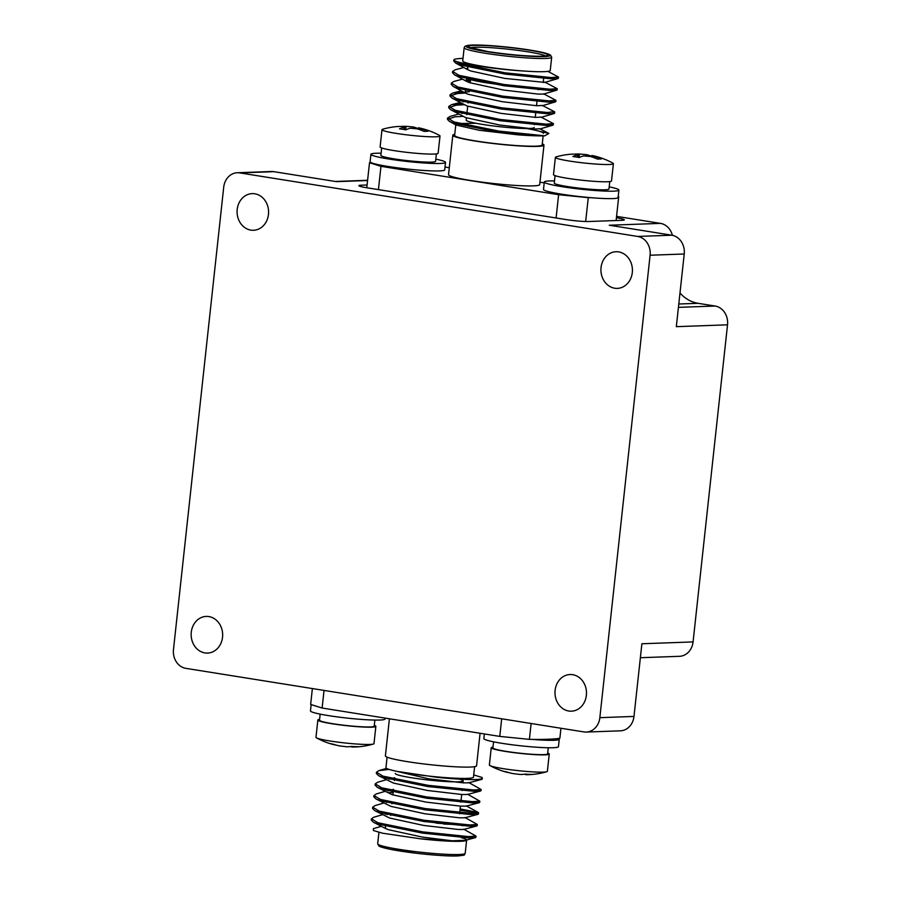 <?xml version="1.0" encoding="UTF-8"?>
<svg xmlns="http://www.w3.org/2000/svg" width="901" height="901" viewBox="0 0 901 901"><rect width="100%" height="100%" fill="white"/><g stroke="black" fill="none" stroke-linecap="round" stroke-linejoin="round"><path stroke-width="1.35" d="M616.566 216.364L660.456 223.38A16.669 14.326 87.9 0 1 672.394 235.319M678.419 307.354L715.101 306.036L698.05 303.31A36.682 31.512 87.9 0 1 679.985 292.949M715.101 306.036A16.669 14.326 87.9 0 1 727.524 324.822L693.072 641.917A16.669 14.326 87.9 0 1 679.455 656.311L640.363 657.719M459.578 779.151A34.103 2.917 -173.8 0 1 463.091 780.852A34.103 2.917 -173.8 0 1 458.26 781.809A34.103 2.917 -173.8 0 1 419.99 778.993A34.103 2.917 -173.8 0 1 395.302 773.486M459.656 779.151A34.182 2.917 -173.8 0 1 463.182 780.863A34.182 2.917 -173.8 0 1 458.327 781.82A34.182 2.917 -173.8 0 1 450.77 781.764M453.327 823.784A34.182 2.917 -173.8 0 1 435.994 823.109M390.662 815.495A34.182 2.917 -173.8 0 1 390.662 815.428L390.786 814.234M458.71 824.269A38.349 3.277 -173.8 0 1 457.325 824.336A38.349 3.277 -173.8 0 1 443.54 824.021M386.889 814.583A38.349 3.277 -173.8 0 1 389.851 814.02M461.211 837.615A44.014 3.762 -173.8 0 1 466.481 839.676M466.639 839.969A44.014 3.762 -173.8 0 1 466.639 840.059A44.014 3.762 -173.8 0 1 420.654 838.842L382.632 833.222L373.442 830.531L373.363 828.65L381.314 826.318M461.244 837.243L462.393 837.558M371.606 819.493L371.28 820.09L373.543 822.309L377.789 824.01L422.704 833.155L468.509 837.851L475.469 837.626L465.389 840.306L452.268 840.802L420.654 838.842M473.723 774.916L481.911 777.428A52.934 4.516 -173.8 0 1 482.35 778.104A52.934 4.516 -173.8 0 1 474.838 779.59L481.798 779.354L481.765 778.667M376.663 772.878L376.348 773.475L378.6 775.693L382.846 777.394L427.761 786.539L473.577 791.247L480.526 791.01L479.433 789.94M375.402 784.534L375.086 785.131L377.339 787.35L381.585 789.051L426.5 798.196L472.315 802.892L479.264 802.667L478.161 801.586M374.129 796.18L373.814 796.788L376.066 798.996L380.323 800.696L425.238 809.853L471.043 814.549L478.442 814.042L471.73 812.038L459.994 810.19M372.868 807.837L372.552 808.434L374.805 810.652L379.051 812.353L423.966 821.498L469.781 826.206L476.73 825.969L475.627 824.899M475.469 837.626L474.365 836.545M474.838 779.59C468.306 779.782 450.309 778.779 436.377 777.236L397.161 771.402A44.014 3.762 -173.8 0 1 385.955 767.629L387.092 757.155M391.755 770.175L428.707 778.824L463.351 782.856L468.745 782.834L481.798 779.354M394.751 777.721L389.007 779.196M378.6 775.693L393.467 783.082L427.434 790.481L462.089 794.513L467.473 794.479L480.526 791.01M393.489 789.366L387.745 790.853M377.339 787.35L392.205 794.727L426.173 802.127L460.828 806.158L466.211 806.136L479.264 802.667M388.342 801.687L386.484 802.498M376.066 798.996L390.933 806.384L424.9 813.783L459.555 817.815L464.939 817.793L477.992 814.324M387.081 813.344L385.211 814.155M374.805 810.652L389.671 818.04L423.639 825.44L458.294 829.472L463.677 829.449L476.73 825.969M385.414 825.113L385.515 828.481L388.399 829.686L422.378 837.085L452.268 840.802M389.074 769.398L378.837 770.637L376.483 772.225L382.993 776.144L427.896 785.289L473.712 789.986L481.111 789.49L468.79 782.564M386.383 779.703L377.564 782.293L375.221 783.881L381.72 787.789L426.635 796.946L472.451 801.642L479.839 801.135L467.529 794.22M393.151 792.531L387.948 792.643M385.121 791.36L376.303 793.939L373.949 795.527L380.459 799.446L425.373 808.591L471.178 813.299L478.251 812.454L460.129 808.929M383.849 803.005L375.03 805.595L372.687 807.183L379.186 811.103L424.101 820.248L469.917 824.944L477.316 824.449L464.995 817.522M382.587 814.662L373.769 817.252L371.426 818.84L377.924 822.759L422.839 831.905L468.644 836.601L476.043 836.094L463.733 829.179M474.613 766.661L473.475 777.135A44.014 3.762 -173.8 0 1 445.184 777.586A44.014 3.762 -173.8 0 1 397.161 771.402M480.087 733.268L476.561 765.771A45.85 3.919 -173.8 0 1 470.063 767.066A45.85 3.919 -173.8 0 1 418.593 763.282A45.85 3.919 -173.8 0 1 385.391 755.871L389.412 718.784M312.377 688.555L310.654 704.436L322.119 708.04L499.773 736.41L529.405 739.361A131.726 11.251 6.2 0 0 532.367 739.406A131.726 11.251 6.2 0 0 558.462 738.471A131.726 11.251 6.2 0 0 559.87 738.268L560.951 728.256M311.149 704.582L310.462 710.889A37.515 3.199 6.2 0 0 330.836 715.98A37.515 3.199 6.2 0 0 369.984 719.922A37.515 3.199 6.2 0 0 385.054 718.987L385.155 718.108M531.128 723.492L529.405 739.361M484.355 733.955L483.86 738.572A37.515 3.199 6.2 0 0 504.233 743.674A37.515 3.199 6.2 0 0 543.371 747.605A37.515 3.199 6.2 0 0 558.451 746.681L559.251 739.248A37.515 3.199 6.2 0 0 558.462 738.471M532.367 739.406A37.515 3.199 6.2 0 0 559.251 739.248M501.688 718.795L499.773 736.41M324.033 690.414L322.119 708.04M374.872 720.068L374.208 726.161A27.514 2.354 -173.8 0 1 346.603 725.53A27.514 2.354 -173.8 0 1 319.506 720.226L320.17 714.133M548.27 747.762L547.605 753.855A27.514 2.354 -173.8 0 1 520.001 753.213A27.514 2.354 -173.8 0 1 492.903 747.909L493.568 741.816M319.596 719.392A29.181 2.489 6.2 0 0 317.85 720.045A29.181 2.489 6.2 0 0 333.697 724.01A29.181 2.489 6.2 0 0 364.15 727.073A29.181 2.489 6.2 0 0 375.863 726.341A29.181 2.489 6.2 0 0 374.298 725.339M583.848 731.916L185.899 668.362A16.669 14.326 87.9 0 1 173.476 649.576L223.718 187.138A16.669 14.326 87.9 0 1 237.323 172.744A16.669 14.326 87.9 0 1 239.722 172.891L637.671 236.445A16.669 14.326 87.9 0 1 650.094 255.231L599.852 717.669A16.669 14.326 87.9 0 1 586.247 732.062A16.669 14.326 87.9 0 1 583.848 731.916M492.993 747.087A29.181 2.489 6.2 0 0 491.248 747.729A29.181 2.489 6.2 0 0 507.094 751.693A29.181 2.489 6.2 0 0 537.537 754.756A29.181 2.489 6.2 0 0 549.261 754.036A29.181 2.489 6.2 0 0 547.695 753.033M317.85 720.045L315.981 737.311A29.181 2.489 6.2 0 0 316.521 737.885A29.181 2.489 6.2 0 0 362.27 744.339A29.181 2.489 6.2 0 0 373.329 744.057A29.181 2.489 6.2 0 0 373.994 743.618L375.863 726.341M693.072 641.917L641.884 643.764L633.989 716.43A16.669 14.326 87.9 0 1 620.372 730.824L586.247 732.062M204.932 652.921A18.347 15.756 87.9 0 1 191.158 633.786A18.347 15.756 87.9 0 1 206.239 616.419A18.347 15.756 87.9 0 1 222.648 634.18A18.347 15.756 87.9 0 1 207.568 653.079A18.347 15.756 87.9 0 1 204.932 652.921M250.861 230.115A18.347 15.756 87.9 0 1 237.087 210.98A18.347 15.756 87.9 0 1 252.167 193.625A18.347 15.756 87.9 0 1 268.577 211.386A18.347 15.756 87.9 0 1 253.496 230.273A18.347 15.756 87.9 0 1 250.861 230.115M614.696 288.219A18.347 15.756 87.9 0 1 600.933 269.084A18.347 15.756 87.9 0 1 616.014 251.728A18.347 15.756 87.9 0 1 632.412 269.489A18.347 15.756 87.9 0 1 617.331 288.388A18.347 15.756 87.9 0 1 614.696 288.219M568.768 711.024A18.347 15.756 87.9 0 1 554.993 691.889A18.347 15.756 87.9 0 1 570.085 674.522A18.347 15.756 87.9 0 1 586.483 692.283A18.347 15.756 87.9 0 1 571.403 711.182A18.347 15.756 87.9 0 1 568.768 711.024M491.248 747.729L489.367 765.005A29.181 2.489 6.2 0 0 489.919 765.568A29.181 2.489 6.2 0 0 535.667 772.033A29.181 2.489 6.2 0 0 546.727 771.74A29.181 2.489 6.2 0 0 547.38 771.301L549.261 754.036M335.972 745.048L335.318 744.936A74.941 59.545 -77.4 0 1 330.16 743.652A74.941 59.545 -77.4 0 1 328.707 743.167A71.843 40.466 -50.5 0 0 333.055 744.147A74.941 59.545 102.6 0 0 339.666 745.915L346.615 746.749A74.941 45.05 -87.5 0 0 351.795 746.411A71.843 52.506 56.1 0 0 357.652 746.659A74.941 45.05 92.5 0 1 353.733 747.019A74.941 45.05 92.5 0 1 352.482 747.008L351.48 746.873M660.456 223.38L609.267 225.227L671.808 235.206A16.669 14.326 87.9 0 1 684.219 253.992L676.324 326.669L727.524 324.822M237.323 172.744L271.46 171.517A16.669 14.326 87.9 0 1 273.848 171.663L336.388 181.642L367.574 180.527M367.09 184.987L361.256 185.201A16.669 1.419 6.2 0 0 358.902 185.674A16.669 1.419 6.2 0 0 366.944 187.78L565.918 219.551A16.669 1.419 6.2 0 0 588.657 221.511L621.938 220.317A16.669 1.419 6.2 0 0 624.303 219.844A16.669 1.419 6.2 0 0 616.408 217.76M509.358 772.743L508.705 772.63A74.941 59.545 -77.4 0 1 503.558 771.335A74.941 59.545 -77.4 0 1 502.105 770.862A71.843 40.466 -50.5 0 0 506.452 771.842A74.941 59.545 102.6 0 0 513.052 773.599L520.012 774.443A74.941 45.05 -87.5 0 0 525.193 774.094A71.843 52.506 56.1 0 0 531.049 774.353A74.941 45.05 92.5 0 1 527.13 774.702A74.941 45.05 92.5 0 1 525.869 774.702L524.911 774.139M616.115 220.531L618.717 196.553A131.726 11.251 -173.8 0 1 618.199 196.632M609.2 186.856A37.515 3.199 -173.8 0 1 618.12 189.323A37.515 3.199 -173.8 0 1 618.908 190.1A37.515 3.199 -173.8 0 1 599.841 190.832A37.515 3.199 -173.8 0 1 562.415 186.744A37.515 3.199 -173.8 0 1 544.317 182.002L543.506 189.435A37.515 3.199 6.2 0 0 591.225 197.702A131.726 11.251 -173.8 0 1 588.263 197.657L558.62 194.695L380.965 166.325L369.511 162.721A131.726 11.251 -173.8 0 1 370.908 162.518A37.515 3.199 6.2 0 0 411.081 169.399A37.515 3.199 6.2 0 0 444.711 169.839L445.522 162.417A37.515 3.199 -173.8 0 1 426.443 163.137A37.515 3.199 -173.8 0 1 389.029 159.049A37.515 3.199 -173.8 0 1 370.919 154.308A37.515 3.199 -173.8 0 1 381.1 153.226M585.661 221.511L588.263 197.657M556.097 217.986L558.62 194.695M378.431 189.615L380.965 166.325M366.786 187.757L369.511 162.721M445.015 167.034L449.284 167.721M539.958 182.193L544.227 182.88M454.757 134.317A45.85 3.919 6.2 0 0 452.809 135.218L448.529 174.681A45.85 3.919 6.2 0 0 493.692 183.534A45.85 3.919 6.2 0 0 539.699 184.592L543.979 145.117A45.85 3.919 6.2 0 0 542.278 143.833M618.908 190.1L618.097 197.533A37.515 3.199 -173.8 0 1 591.225 197.702M370.908 162.518A37.515 3.199 -173.8 0 1 370.12 161.741L370.919 154.308M544.317 182.002A37.515 3.199 -173.8 0 1 554.498 180.91M435.802 159.162A37.515 3.199 -173.8 0 1 445.522 162.417M452.809 135.218A45.85 3.919 6.2 0 0 486.022 142.617A45.85 3.919 6.2 0 0 537.48 146.401A45.85 3.919 6.2 0 0 543.979 145.117M609.774 181.585L608.963 189.019A27.514 2.354 -173.8 0 1 594.975 189.548A27.514 2.354 -173.8 0 1 567.54 186.563A27.514 2.354 -173.8 0 1 554.261 183.083L555.072 175.65M436.377 153.902L435.577 161.335A27.514 2.354 -173.8 0 1 421.589 161.865A27.514 2.354 -173.8 0 1 394.142 158.869A27.514 2.354 -173.8 0 1 380.875 155.389L381.675 147.955M455.782 124.867L454.633 135.409A44.014 3.762 6.2 0 0 486.517 142.527A44.014 3.762 6.2 0 0 535.915 146.153A44.014 3.762 6.2 0 0 542.154 144.915L543.157 135.758M496.688 132.053A44.014 3.762 6.2 0 0 526.499 134.486M543.416 133.359A44.014 3.762 6.2 0 0 526.477 128.505M591.687 156.887L591.833 155.524L592.52 155.591A74.941 37.831 99.1 0 1 592.959 155.682A75.031 75.031 0 0 1 612.849 163.104A29.181 2.489 -173.8 0 1 613.401 163.667L611.52 180.943A29.181 2.489 -173.8 0 1 596.687 181.506A29.181 2.489 -173.8 0 1 567.585 178.33A29.181 2.489 -173.8 0 1 553.507 174.636L555.376 157.371A29.181 2.489 -173.8 0 1 556.041 156.932A75.031 75.031 0 0 1 568.722 154.409A71.843 34.486 -115.5 0 1 569.601 154.33M418.301 129.192L418.447 127.841L419.134 127.908A74.941 37.831 99.1 0 1 419.562 127.998A75.031 75.031 0 0 1 439.451 135.409A29.181 2.489 -173.8 0 1 440.003 135.983L438.123 153.249A29.181 2.489 -173.8 0 1 423.29 153.812A29.181 2.489 -173.8 0 1 394.188 150.636A29.181 2.489 -173.8 0 1 380.109 146.953L381.99 129.676A29.181 2.489 -173.8 0 1 382.643 129.237A75.031 75.031 0 0 1 395.336 126.726A71.843 34.486 -115.5 0 1 396.203 126.647M456.064 123.561L475.919 123.257M528.572 128.64L548.889 133.438L544.778 135.814A52.934 4.516 6.2 0 1 518.221 134.857L479.129 130.251L456.064 125.025L449.362 121.353L447.414 119.304L455.028 116.826L462.799 116.375M613.401 163.667A29.181 2.489 -173.8 0 1 598.557 164.241A29.181 2.489 -173.8 0 1 569.455 161.054A29.181 2.489 -173.8 0 1 555.376 157.371M440.003 135.983A29.181 2.489 -173.8 0 1 425.171 136.547A29.181 2.489 -173.8 0 1 396.068 133.371A29.181 2.489 -173.8 0 1 381.99 129.676M548.889 133.438L539.8 128.753L534.383 129.046L499.728 125.014L465.761 117.614L450.624 109.697L448.675 107.647L456.289 105.169L464.06 104.719M461.729 113.458L467.045 112.265M461.92 103.547L451.502 104.707L448.822 106.386L455.32 110.305L500.235 119.461L546.04 124.158L553.439 123.651L541.062 117.096L535.644 117.4L501.001 113.368L467.022 105.969L451.897 98.04L449.948 95.99L457.562 93.513L465.333 93.062M462.99 101.813L465.209 101.081M469.275 91.733L452.764 93.062L450.083 94.74L456.582 98.659L501.497 107.805L547.312 112.501L554.329 111.634L542.323 105.44L536.917 105.744L502.262 101.712L468.295 94.312L465.13 92.961L465.794 89.593L466.481 89.436M555.557 89.143L556.717 90.201L543.585 94.053L538.179 94.087L503.524 90.055L469.556 82.655L466.403 81.304L466.729 78.038M556.829 77.486L557.978 78.556L544.857 82.408L504.797 78.41L470.818 70.999L467.664 69.647L467.833 66.426M518.221 134.857L498.827 132.368L453.913 123.212L449.362 121.353M551.761 124.101L552.921 125.16L545.905 125.408L500.1 120.711L455.185 111.566L450.624 109.697M553.023 112.456L554.183 113.515L547.177 113.751L501.361 109.055L456.447 99.91L451.897 98.04M554.295 100.799L555.455 101.858L548.439 102.106L502.634 97.409L457.719 88.253L453.158 86.395L451.21 84.345L451.536 83.737M466.594 81.405L470.412 81.338M556.717 90.201L549.711 90.449L503.896 85.753L458.981 76.608L454.431 74.738L452.482 72.688L452.798 72.091M557.978 78.556L550.973 78.792L505.157 74.096L460.242 64.951L455.692 63.081L453.744 61.031L454.059 60.435C457.945 63.52 495.967 69.433 523.616 71.01A44.014 3.762 6.2 0 0 550.252 70.436L551.682 57.225A44.014 3.762 -173.8 0 1 545.443 58.464A44.014 3.762 -173.8 0 1 496.046 54.826A44.014 3.762 -173.8 0 1 464.161 47.708L462.731 60.93A44.014 3.762 6.2 0 0 523.616 71.01M463.001 58.43L462.754 58.43A52.934 4.516 6.2 0 0 453.856 59.962A52.934 4.516 6.2 0 0 454.048 60.412L460.388 63.701L505.292 72.846L551.108 77.542L558.507 77.035L558.372 78.297M544.778 135.814L498.963 131.107L454.059 121.962L447.549 118.042L450.23 116.364L458.688 114.123M543.596 93.794L555.973 100.349L548.574 100.844L502.769 96.148L457.854 87.003L451.345 83.083L454.036 81.405L462.483 79.153M464.939 80.223L470.547 80.076M544.857 82.137L557.235 88.692L549.847 89.199L504.031 84.503L459.116 75.346L452.617 71.427L455.298 69.749L463.756 67.507M466.211 68.566L467.608 68.521M547.853 71.37L558.507 77.035M592.52 155.591L594.232 156.369A74.941 64.376 87.9 0 1 601.294 158.993A71.843 28.348 131.9 0 0 597.532 159.128A74.941 64.376 -92.1 0 0 590.47 156.504L583.645 155.918A74.941 37.831 99.1 0 0 579.152 157.54A71.843 50.377 -135.8 0 0 572.901 156.549A74.941 37.831 -80.9 0 1 577.395 154.916L578.127 154.567L577.834 157.281M577.147 157.157L577.395 154.916C578.724 154.51 578.16 154.251 575.694 154.15A74.941 64.376 -92.1 0 0 568.306 154.465A71.843 34.486 -115.5 0 1 568.722 154.409M574.252 154.127A74.941 64.376 87.9 0 1 579.444 154.015L586.269 154.6A74.941 37.831 -80.9 0 1 590.448 155.907A71.843 56.515 140.9 0 1 591.777 156.064M419.134 127.908L420.835 128.685A74.941 64.376 87.9 0 1 427.896 131.298A71.843 28.348 131.9 0 0 424.146 131.433A74.941 64.376 -92.1 0 0 417.084 128.82L410.259 128.224A74.941 37.831 99.1 0 0 405.765 129.857A71.843 50.377 -135.8 0 0 399.503 128.854A74.941 37.831 -80.9 0 1 403.997 127.232L404.729 126.872L404.436 129.586M403.761 129.462L403.997 127.232C405.337 126.816 404.763 126.557 402.296 126.455A74.941 64.376 -92.1 0 0 394.92 126.771A71.843 34.486 -115.5 0 1 395.336 126.726M400.855 126.444A74.941 64.376 87.9 0 1 406.058 126.32L412.872 126.906A74.941 37.831 -80.9 0 1 417.05 128.224A71.843 56.515 140.9 0 1 418.379 128.381M466.628 77.497L466.605 77.723A38.349 3.277 6.2 0 0 518.728 86.44M466.436 117.851L466.189 120.126A34.182 2.917 6.2 0 0 490.944 125.644A34.182 2.917 6.2 0 0 529.315 128.471A34.182 2.917 6.2 0 0 534.158 127.503M457.37 855.939A42.347 3.615 -173.8 0 1 406.97 852.053A42.347 3.615 -173.8 0 1 379.648 845.127M458.969 854.508A44.014 3.762 6.2 0 0 465.209 853.27C462.934 854.993 468.238 854.869 457.607 855.95C449.261 856.265 435.701 855.387 416.938 853.326L392.059 849.654C379.006 847.019 379.084 845.994 378.916 845.983L377.688 843.764A44.014 3.762 6.2 0 0 419.224 852.053A44.014 3.762 6.2 0 0 458.969 854.508M633.989 716.43L599.852 717.669M273.848 171.663L239.722 172.891M671.808 235.206L637.671 236.445M678.791 304.009L698.05 303.31M684.219 253.992L650.094 255.231M361.11 186.631L361.256 185.201M594.232 156.369L594.086 157.72M579.061 157.529L579.444 154.015M586.269 154.6L586.146 155.772M420.835 128.685L420.688 130.026M405.675 129.834L406.058 126.32M412.872 126.906L412.748 128.077M544.204 56.583A42.347 3.615 6.2 0 0 508.817 47.257A42.347 3.615 6.2 0 0 471.291 48.609A42.347 3.615 6.2 0 0 544.204 56.583M542.211 56.267A40.016 3.413 -173.8 0 1 473.318 48.733A40.016 3.413 -173.8 0 1 508.783 47.449A40.016 3.413 -173.8 0 1 542.211 56.267M545.499 55.963A38.349 3.277 6.2 0 0 508.277 49.206A38.349 3.277 6.2 0 0 470.468 47.809M394.582 779.275L394.447 780.536M393.32 790.932L392.881 794.964M392.059 802.588L391.912 803.838M463.182 780.863L462.968 782.834M462.258 789.299L462.123 790.549M461.695 794.491L460.861 802.205M460.434 806.147L459.589 813.851M385.437 824.899L385.301 826.161M462.618 824.573L462.483 825.823M461.357 836.229L461.222 837.48M465.209 853.27L466.639 840.059M377.688 843.764L378.927 832.344M373.543 822.309L385.515 828.481M466.256 805.877L478.251 812.454M386.574 768.362L378.837 770.637M475.908 837.356L476.043 836.094M477.181 825.699L477.316 824.449M478.442 814.042L478.577 812.792M479.704 802.397L479.839 801.135M480.976 790.74L481.111 789.49M482.238 779.083L482.35 778.104M371.28 820.09L371.415 818.84M372.552 808.434L372.687 807.183M373.814 796.788L373.949 795.527M375.086 785.131L375.221 783.881M376.348 773.475L376.483 772.225M316.521 737.885A75.031 75.031 0 0 0 330.16 743.652M353.733 747.019A75.031 75.031 0 0 0 373.329 744.057M335.195 181.461L367.597 180.29M489.919 765.568A75.031 75.031 0 0 0 503.558 771.335M527.13 774.702A75.031 75.031 0 0 0 546.727 771.74M539.789 129.023L552.921 125.16M541.062 117.367L554.183 113.515M542.323 105.71L555.455 101.858M465.13 92.961L453.158 86.395M466.403 81.304L454.431 74.738M467.664 69.647L455.692 63.081M451.502 104.707L459.96 102.466M452.764 93.062L461.222 90.81M453.856 59.962L453.744 61.031M452.617 71.427L452.482 72.688M451.345 83.083L451.21 84.334M450.083 94.74L449.948 95.99M448.822 106.397L448.675 107.647M447.549 118.042L447.414 119.304M557.235 88.692L557.1 89.942M555.973 100.349L555.838 101.599M554.712 112.006L554.577 113.256M553.439 123.651L553.304 124.912M551.682 57.225L550.432 54.995L537.829 51.436C522.524 48.62 505.731 46.615 487.441 45.41L467.957 45.332L464.961 46.3L464.161 47.708M546.051 56.605L546.569 55.704L541.974 56.245C527.873 56.38 509.932 54.837 488.151 51.627L469.489 47.336L469.804 48.327M543.235 82.532L543.821 77.171M467.495 69.557L467.901 65.841M534.462 124.71L534.597 123.46M535.25 117.378L535.858 111.803M536.523 105.721L537.131 100.157M538.257 89.751L538.393 88.501M466.786 114.697L467.709 106.194M468.047 103.052L468.182 101.79M469.32 91.395L469.455 90.145M470.243 82.892L470.592 79.648M509.786 133.371L509.876 132.582M488.759 130.836L488.894 129.575"/></g></svg>
